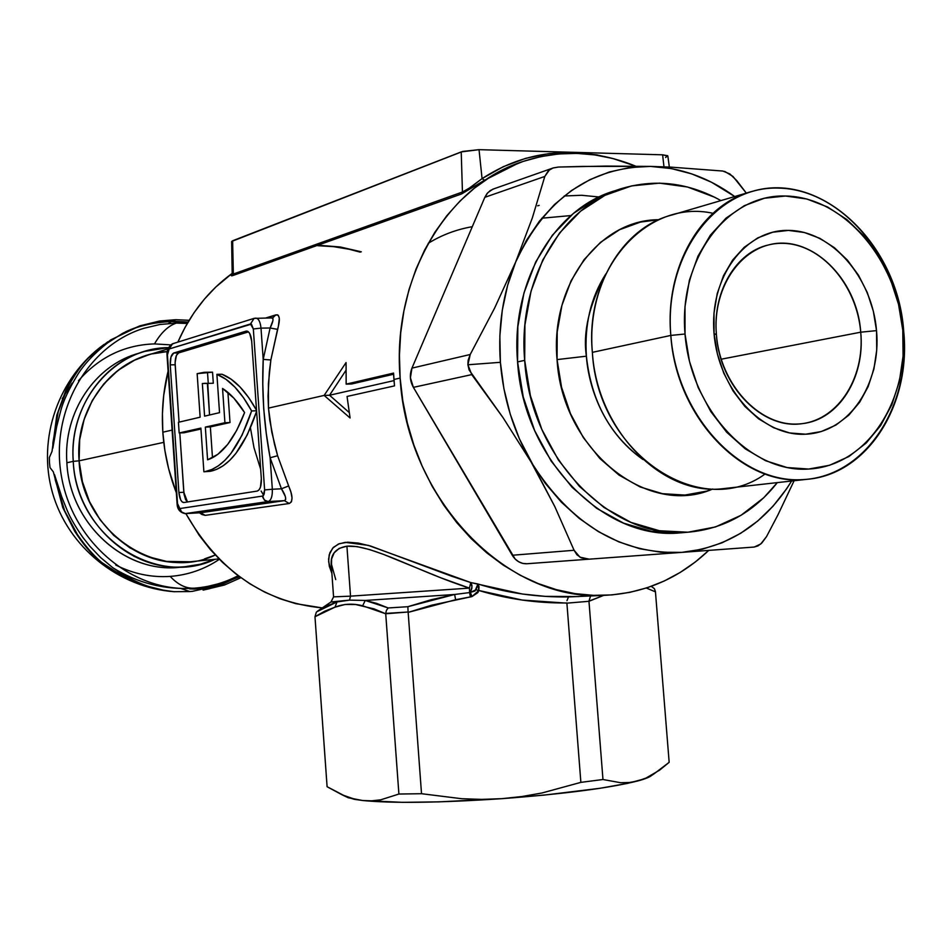 <?xml version="1.0" encoding="UTF-8"?>
<svg xmlns="http://www.w3.org/2000/svg" width="952" height="952" viewBox="0 0 952 952"><rect width="100%" height="100%" fill="white"/><g stroke="black" fill="none" stroke-linecap="round" stroke-linejoin="round"><path stroke-width="1.43" d="M327.06 786.293L314.981 616.729L334.997 607.162L324.775 611.172L314.981 616.729L327.095 786.721L344.624 795.872L353.644 798.847L362.676 800.513L371.732 800.834L380.788 799.799L398.9 794.039L385.715 613.778L374.1 608.899L355.536 604.508L345.076 604.472L334.997 607.162L336.996 601.95L331.01 601.962L333.581 596.856L350.526 596.154L349.515 600.117L331.01 601.962L317.421 611.232L327 605.853L336.996 601.95L316.707 611.815M477.559 584.825L475.012 591.013L470.395 592.37L471.99 586.848L470.752 582.564L471.918 585.183L471.847 588.324L470.395 592.37L469.61 592.572L469.455 588.11L470.752 582.564L451.855 576.305L370.721 546.067L358.25 543.08L347.682 542.2L339.352 543.687L333.438 547.329L329.892 552.672L328.583 559.121L329.297 566.178L331.891 573.449L328.63 561.799L329.19 554.873L332.676 548.126L338.46 544.02L345.314 542.354L368.174 545.341L470.752 582.564L469.455 588.11L469.61 592.572L454.639 594.476L365.223 600.45L376.599 603.366L388.19 607.959L407.861 606.698L431.042 599.772L454.639 594.476L365.223 600.45L349.515 600.117L350.526 596.154L469.455 588.11C418.797 571.962 371.899 544.235 346.921 546.174L350.526 596.154L469.455 588.11L441.252 577.971L383.311 554.314L369.388 549.506L357.06 546.603L346.921 546.174C336.27 548.031 331.01 553.707 331.153 563.179L333.569 596.856L350.526 596.154L346.921 546.174L339.209 548.364L334.152 552.838L331.582 558.991L331.463 567.475L331.153 563.132M261.098 491.006L263.633 495.266M212.546 372.172L197.147 373.66L200.134 417.202L178.44 422.283L179.166 432.958L184.093 432.767L200.943 429.019L184.093 432.767L179.166 432.958L200.884 428.102L203.883 471.775L210.166 471.335L205.156 471.573L211.784 469.538L218.317 465.849L224.684 460.53L230.824 453.592L242.094 435.088L251.614 410.943L243.486 397.686L234.87 387.095L225.957 379.289L216.889 374.35L219.531 412.656L204.585 416.155L202.348 383.525L208.262 383.382L202.348 383.525L207.369 383.394L209.547 415.001L207.75 383.335L202.348 383.525L204.585 416.155L219.531 412.656L216.889 374.35L221.959 374.231L231.062 379.146L240.011 386.952L248.65 397.531L256.528 410.288C245.818 391.022 234.299 379.003 221.959 374.231L216.889 374.35C229.289 379.182 240.868 391.379 251.614 410.943L256.564 410.776L251.614 410.943C239.357 447.488 223.875 467.694 205.156 471.573L210.166 471.335C228.837 467.492 244.319 447.5 256.612 411.359L247.246 434.885L235.929 453.378L229.777 460.304L223.387 465.623L216.818 469.3L210.166 471.335L203.883 471.775L200.884 428.102L179.166 432.958L178.44 422.283L200.134 417.202L197.147 373.66L204.18 372.303L212.546 372.172L213.308 383.24L212.546 372.172L206.358 372.256M393.604 374.231L351.633 383.989L346.159 384.144L393.545 373.089L393.938 379.491L400.126 378.075C391.7 278.508 446.5 186.033 522.362 161.685C560.192 149.321 597.939 150.797 635.591 166.136L612.921 158.532L594.964 154.938L576.852 153.391L558.729 153.938L540.795 156.604L523.207 161.4L506.155 168.29L489.816 177.262L474.358 188.222L459.947 201.098L446.762 215.783L434.945 232.145L424.628 250.019L415.953 269.238L409.015 289.598L403.91 310.899L400.697 332.902L399.435 355.37L400.126 378.075L402.791 400.744L407.385 423.152L413.858 445.024L422.152 466.135L432.148 486.258L443.739 505.167L456.793 522.672L471.157 538.594L486.662 552.767L503.132 565.06L520.399 575.365L538.249 583.6L556.503 589.693L574.984 593.62L593.477 595.357L611.827 594.917L629.831 592.358L647.324 587.705L664.163 581.041L680.18 572.449L695.246 562.049L708.764 550.387C678.931 578.602 643.838 593.608 603.473 595.393C506.976 601.486 406.909 499.157 400.126 378.075L393.938 379.491L394.497 385.881L347.052 396.46L350.086 417.987L324.144 395.413L346.064 362.569L346.159 384.144L346.064 362.569L324.144 395.413L268.476 408.11L324.144 395.413L350.086 417.987L347.052 396.46L394.497 385.881L393.545 373.089L346.159 384.144L351.633 383.989L393.604 374.231M329.547 395.247L394.021 380.598L329.547 395.247L324.144 395.413L329.547 395.247L345.885 370.459L329.547 395.247L349.134 412.466L329.547 395.247M250.447 427.912L254.005 447.761L260.67 469.288M428.198 243.343C441.657 235.013 456.353 229.468 472.299 226.683M200.313 512.747L205.168 515.365L289.218 503.513L284.422 500.657L289.218 503.513C293.097 501.573 292.907 495.73 288.646 485.96L281.459 488.792L288.646 485.96L277.603 455.734L270.118 457.757L277.603 455.734L271.784 432.101L268.476 408.11L268.393 383.918L270.856 359.963L263.204 359.416L270.856 359.963L277.556 329.356L270.106 328L263.204 359.416L261.003 328.131C260.324 321.824 258.587 318.48 255.814 318.111L255.814 318.111C258.599 318.48 260.324 321.824 261.003 328.131L270.106 328L277.556 329.356C280.412 319.479 279.84 314.66 275.866 314.886L272.724 317.825L275.866 314.886L265.822 317.98L277.246 314.767L278.281 315.326L279.305 318.301L278.4 326.179L270.856 359.963L269.345 371.863L268.036 395.996L268.476 408.11L269.737 420.141L274.438 443.977L277.603 455.734L290.967 492.255L292.014 497.777L291.479 501.763L289.218 503.513L205.168 515.365L201.931 514.508L199.515 512.807L205.168 515.365L200.634 512.735L185.271 513.604L268.155 501.549L284.422 500.657L285.719 499.36L285.35 496.527L281.459 488.792L272.332 489.257L270.118 457.757L281.459 488.792L272.332 489.257C272.522 496.313 271.13 500.419 268.155 501.549L284.422 500.657L200.634 512.735L185.164 513.616L268.155 501.549C271.13 500.419 272.522 496.313 272.332 489.257L270.118 457.757L266.251 433.267L263.716 408.67L262.788 384.013L263.204 359.416L261.003 328.131L270.106 328L272.926 320.61L272.926 318.408L271.51 318.004M162.828 432.208L172.098 430.09L162.828 432.208C164.268 453.104 168.778 473.299 176.346 492.779L168.659 468.812L164.91 450.629L162.828 432.208L162.423 413.739L163.696 395.425L168.099 371.125C163.208 390.951 161.459 411.312 162.828 432.208M232.181 273.379C208.607 290.527 190.507 313.446 177.857 342.125L184.974 327.524L194.006 312.768L204.335 299.214L215.854 286.98L232.181 273.379M231.514 275.009L232.169 274.2L231.3 275.64L232.645 275.616L231.669 275.842L231.514 275.009M232.193 273.795L233.347 274.033L232.621 240.773L461.22 151.915L462.446 192.018L469.36 188.091L482.069 178.631L484.556 180.225L518.638 163.018L484.556 180.225L461.66 193.91L232.645 275.616L233.347 274.033L232.621 240.773L231.645 241.546M651.263 586.337L654.405 588.693L655.452 591.858L646.325 588.027L655.452 591.858L669.161 762.326L655.428 591.513L654.405 588.693L651.263 586.337M185.842 513.568C218.591 570.772 264.061 602.211 322.252 607.912L295.798 603.663L280.019 598.748L264.632 592.084L249.805 583.743L235.703 573.794L222.459 562.323L210.237 549.435L199.158 535.262L185.842 513.568M477.833 583.981L478.999 586.646L478.844 590.49L476.06 589.776L478.844 590.49L477.821 592.644L471.954 596.595L478.844 590.49C507.237 599.058 536.583 603.223 566.88 602.973L580.875 782.365L566.892 603.152L588.967 601.295L602.973 779.509L588.955 601.117L590.561 596.011L588.955 601.117L603.699 595.381L588.967 601.295L566.892 603.152L522.148 600.058L478.844 590.49L477.809 583.957L470.752 582.564L522.327 594.012L545.282 596.38L578.768 596.571M603.461 595.393L568.451 596.94L566.987 600.664L568.451 596.94C537.178 597.332 506.952 593.013 477.809 583.957L476.06 589.776L470.395 592.37L471.954 596.595L470.395 592.37L469.61 592.572L470.383 597.011L469.61 592.572L454.639 594.476L455.627 599.724L454.639 594.476L407.861 606.698L408.11 612.005L407.861 606.698L388.19 607.959L386.441 610.303L385.703 613.421L386.441 610.303L388.19 607.959L365.223 600.45L362.664 605.805L365.223 600.45L349.515 600.117L336.996 601.95L334.997 607.162C343.827 603.723 353.049 603.27 362.664 605.805L385.715 613.778L408.11 612.005L385.703 613.421L398.9 794.039L421.522 793.706L408.158 612.374L455.627 599.724L471.954 596.595L431.661 605.198L408.158 612.374L421.522 793.706L461.577 798.704L481.772 799.382L501.942 798.668L522.005 796.515L541.843 793.016L580.875 782.365L602.973 779.509L620.704 782.734L629.367 782.508L637.828 780.938L646.063 778.034L637.828 780.938C645.075 778.986 649.681 777.141 651.644 775.44L653.988 773.881M654.012 773.869L669.161 762.326L659.498 770.216L646.063 778.034M314.981 616.729L316.326 612.207L314.981 616.729M177.512 503.525L167.433 354.917L167.79 350.99L169.17 348.979L251.447 324.12L253.327 328.952L264.62 489.923L264.18 494.112L262.55 496.075L179.987 508.535L178.393 507.202L177.084 503.644L167.433 354.917L169.17 348.979L250.483 323.977L253.327 328.952L264.62 489.923L272.332 489.257L264.62 489.923L262.764 497.349L264.823 500.466L268.155 501.549L264.358 500.062L262.55 496.075L179.987 508.535L181.689 512.236L185.271 513.604L181.296 511.807L177.512 503.525M173.728 353.013L170.967 357.012L170.241 364.878L178.905 492.517L180.666 499.871L182.201 501.966L183.891 502.525L257.219 491.077L259.039 489.911L260.455 487.162L261.336 478.785L251.685 341.113L249.698 333.462L247.948 331.463L246.032 331.153L173.728 353.013L178.655 352.906C176.144 354.322 174.978 358.273 175.156 364.771L170.241 364.878C170.063 358.38 171.217 354.43 173.728 353.013L246.532 331.07C249.281 331.439 251.007 334.795 251.685 341.113L261.336 478.785C261.514 485.817 260.146 489.923 257.219 491.077L183.772 502.549C181.189 502.144 179.571 498.8 178.905 492.517L170.241 364.878L175.156 364.771L179.059 422.141L175.097 362.676L176.429 355.405L178.655 352.906L173.728 353.013M261.003 328.131L253.327 328.952L261.003 328.131M255.291 318.206L254.041 318.385L250.483 323.977L254.089 318.373L272.01 317.908C273.783 318.444 273.153 321.812 270.106 328L263.204 359.416C261.669 392.295 263.978 425.068 270.118 457.757L281.459 488.792C285.314 494.742 286.493 498.646 285.005 500.466M254.053 318.385L172.55 343.779L169.17 348.979L172.55 343.779L173.716 343.601M172.36 343.839C168.361 346.73 166.576 350.491 167.016 355.144L177.084 503.632C177.239 503.37 176.275 511.938 185.164 513.616L184.783 513.604M185.164 513.616L200.634 512.735L284.422 500.657M179.797 432.934L183.819 492.267L178.905 492.517L183.819 492.267L187.496 501.966L185.592 499.61L184.045 494.338L179.797 432.934M247.211 331.141L246.032 331.153L247.211 331.141M248.496 331.891L178.655 352.906L248.496 331.891M208.262 383.382L213.308 383.24L208.262 383.382L207.5 372.291L208.262 383.382M222.554 388.475L224.922 422.724L205.334 427.103L207.584 459.816L217.889 454.282L227.695 444.417L236.691 430.399L244.593 412.549L233.859 398.138L222.554 388.475C230.277 393.343 237.619 401.363 244.593 412.549C234.382 439.205 222.054 454.961 207.584 459.816L205.334 427.103L224.922 422.724L222.554 388.475M230.015 422.533L224.922 422.724L230.015 422.533L210.356 426.912L205.334 427.103L210.356 426.912L212.486 457.745L210.356 426.912L230.015 422.533L227.921 392.414L230.015 422.533M462.446 192.018L233.347 274.033L232.645 275.616L461.66 193.91L462.446 192.018L461.66 193.91L484.556 180.225L482.069 178.631L479.034 149.666L461.22 151.915L462.446 192.018L233.347 274.033L232.193 273.938L231.645 241.451L462.72 151.427L479.034 149.666L662.616 154.819L663.972 166.826L662.616 154.819L479.034 149.666L482.069 178.631C522.053 152.641 566.261 146.096 614.706 159.008M614.718 159.02L596.892 154.879L572.925 152.427L549.066 153.558L525.706 158.329L503.239 166.707L482.069 178.631L472.097 186.187M669.339 167.052L667.864 156.128L662.616 154.819L667.697 155.735L665.567 157.52M318.956 245.295L340.269 246.984L361.32 251.816M317.789 245.711L333.605 246.651L349.277 249.281L360.272 252.161M346.23 796.788L354.275 799.311L362.676 800.513L353.644 798.847L342.137 794.837L348.182 797.728L362.676 800.513L402.541 802.334L439.05 801.87L501.942 798.668C564.536 793.932 609.827 788.018 637.828 780.938L629.367 782.508L620.704 782.734L602.973 779.509L580.875 782.365L541.843 793.016L522.005 796.515L501.942 798.668L481.772 799.382L461.577 798.704L421.522 793.706L398.9 794.039L380.788 799.799L371.732 800.834L362.676 800.513C392.843 803.44 439.265 802.822 501.942 798.668L544.306 795.087L599.962 788.292L627.606 783.377L645.444 778.593L650.359 776.356M342.137 794.837L327.095 786.721M537.654 205.846L539.165 205.37M331.153 563.179L335.735 579.59M586.396 356.179C582.755 331.986 589.228 304.569 605.817 273.95C590.787 297.5 584.314 324.906 586.396 356.179L557.063 359.594L586.396 356.179C588.277 384.275 601.819 430.756 643.005 459.53C610.161 435.814 591.287 401.363 586.396 356.179M716.416 334.771C720.2 384.239 759.03 426.175 797.597 424.021C836.249 422.605 865.106 379.455 860.727 332.188L876.53 330.63C881.469 383.799 849.196 432.458 805.678 434.207C762.254 436.778 718.308 389.439 714.048 333.498L716.416 334.771C712.346 291.693 736.11 251.863 768.859 244.854C810.89 233.609 857.276 278.781 860.727 332.188C865.297 377.301 838.855 419.784 802.298 423.628C762.671 430.007 719.7 386.464 716.416 334.771L714.048 333.498L717.356 353.787L723.782 373.208L733.064 390.974L744.821 406.361L758.542 418.785L773.678 427.745L789.601 432.946L805.678 434.207L821.302 431.542L835.856 425.104L848.815 415.167L859.716 402.149L868.176 386.572L873.912 369.007L876.721 350.134L876.53 330.63L873.341 311.197L867.284 292.538L858.561 275.33L847.47 260.193L834.428 247.71L819.874 238.345L804.345 232.49L788.411 230.408L772.679 232.217L757.744 237.905L744.226 247.282L732.647 260.039L723.508 275.687L717.201 293.644L714 313.172L714.048 333.498C709.133 277.556 744.976 229.384 788.411 230.408C831.81 230.61 872.199 277.448 876.53 330.63L860.727 332.188L721.14 359.225L860.727 332.188C856.907 284.898 820.874 243.355 782.33 243.331C743.738 242.57 712.06 285.326 716.416 334.771M670.827 335.425L685.023 334.009C678.455 258.397 727.316 194.018 785.495 196.017C843.615 196.897 896.962 259.515 902.782 330.165L903.698 331.26C897.498 255.993 840.687 189.198 778.546 188.103C716.344 185.819 663.83 254.517 670.827 335.425C664.484 267.024 701.481 204.002 752.508 191.304C821.528 170.551 898.057 244.331 903.698 331.26C911.326 404.969 867.355 474.905 806.38 479.368C743.607 487.412 676.015 417.868 670.827 335.425L592.37 352.347L670.827 335.425C676.896 416.357 741.001 484.175 803.202 479.594C865.535 476.214 910.766 406.492 903.698 331.26L902.782 330.165L903.079 356.119L899.39 381.264L891.834 404.695L880.648 425.556L866.189 443.049L848.946 456.484L829.525 465.29L808.641 469.05L787.054 467.539L765.634 460.732L745.226 448.82L726.673 432.208L710.763 411.526L698.185 387.595L689.486 361.391L685.023 334.009L685 306.58L689.391 280.257L697.983 256.124L710.382 235.144L726.055 218.115L744.309 205.68L764.385 198.242L785.495 196.017L806.808 198.992L827.526 206.965L846.899 219.591L864.237 236.334L878.934 256.54L890.501 279.483L898.533 304.319L902.782 330.165C909.41 400.792 866.927 466.075 808.641 469.05C750.462 473.144 690.724 409.634 685.023 334.009L670.827 335.425M552.672 168.123L492.767 189.222L487.793 192.685L484.83 197.314L544.806 176.441L532.358 217.841L515.675 262.038L494.612 308.103L470.205 354.501L411.954 368.127L484.83 197.314L544.806 176.441L549.59 169.706L553.195 167.933L558.384 167.052L582.553 166.421L650.49 166.41L606.103 166.076L558.384 167.052L552.91 168.028L548.435 170.598L544.806 176.441L532.358 217.841L515.675 262.038C545.306 198.801 590.252 166.933 650.49 166.41C680.525 167.481 708.609 177.524 734.73 196.54L711.513 182.237L691.688 173.871L671.231 168.552L650.49 166.41L670.624 167.112L722.925 171.051L670.624 167.112L650.49 166.41L629.784 167.528L609.482 171.943L589.942 179.63L571.521 190.507L554.576 204.43L539.415 221.173L526.361 240.487L515.675 262.038L507.594 285.445L502.275 310.269L499.848 336.056L500.383 362.319C497.848 326.357 502.942 292.93 515.675 262.038L494.612 308.103L470.205 354.501L468.134 360.332L467.908 364.771L500.383 362.319L503.882 388.547L510.26 414.239L519.411 438.896L554.873 506.726L574.08 550.28L512.259 555.254L413.382 387.357L471.74 374.612L503.037 417.642L531.145 462.053C513.592 431.53 503.346 398.293 500.383 362.319L467.908 364.771L469.098 369.959L503.037 417.642L531.145 462.053L554.873 506.726L574.08 550.28L576.948 554.79L581.351 557.884L589.24 559.169L681.811 552.374C620.99 554.623 570.76 524.516 531.145 462.053L545.222 483.259L561.347 502.156L579.221 518.388L598.475 531.68L618.74 541.843L639.637 548.709L660.795 552.231L681.811 552.374L754.174 547.055L757.947 545.913L761.802 543.045L766.515 536.63L778.034 514.687L794.111 480.736L778.034 514.687L766.515 536.63L760.707 544.032L754.174 547.055L526.968 563.739L522.743 563.405L518.709 561.787L515.127 559.014L413.382 387.357L410.407 377.801L411.954 368.127L484.83 197.314L487.091 193.494L490.209 190.59L493.945 188.805M619.002 189.46L615.956 190.448C554.849 207.417 510.486 281.709 517.579 361.915L524.683 360.344C517.543 279.721 562.025 205.096 623.322 188.068C656.559 178.738 689.093 182.915 720.926 200.598L714.69 197.254L687.546 187.02L659.51 183.141L631.604 185.902L604.937 195.339L580.577 211.213L559.55 233.026L542.783 259.991L531.061 291.062L524.921 324.989L524.683 360.344L530.383 395.639L541.795 429.34L558.408 460.03L579.459 486.436L604.032 507.499L631.069 522.434L659.403 530.74L687.915 532.216L715.464 526.956L741.025 515.294L763.694 497.801L777.332 482.604C753.651 512.545 723.782 529.086 687.689 532.239C611.267 540.022 530.431 457.864 524.683 360.344L517.579 361.915C523.279 458.923 603.818 540.653 680.002 532.894L687.689 532.239M752.508 191.304L672.029 214.974C622.489 227.361 586.48 287.433 592.37 352.347C584.028 268.107 647.372 198.718 712.965 213.296M658.784 219.71C599.724 219.543 550.03 285.088 557.063 359.594C561.93 449.749 647.455 517.864 712.703 489.019L706.646 491.125L684.893 495.064L662.437 493.683L640.184 486.972L619.014 475.084L599.808 458.436L583.386 437.67L570.438 413.596L561.537 387.202L557.063 359.594L557.206 331.915L561.942 305.318L571.033 280.899L584.076 259.646L600.486 242.367L619.55 229.706L640.506 222.066L658.796 219.71M570.902 215.569L541.795 218.21M765.111 473.989C700.22 521.458 597.594 453.14 592.37 352.347C597.106 430.578 662.247 496.42 723.222 488.65L806.38 479.368M791.612 481.01C765.075 523.755 728.482 547.531 681.811 552.374L702.338 549.197L722.032 542.807L740.573 533.358L757.673 521.065L773.072 506.155L786.542 488.911L791.612 481.01M722.925 171.051L729.91 173.978L736.8 180.642L746.332 193.125L732.933 176.406L724.662 171.396M684.595 532.501L651.811 531.418L623.56 523.148L596.63 508.297L572.14 487.353L551.16 461.077L534.619 430.554L523.255 397.02L517.579 361.915L517.828 326.738L523.957 292.978L535.655 262.05L552.374 235.215L573.342 213.498L597.63 197.683L616.027 190.424M526.968 563.739L754.174 547.055L526.968 563.739L589.24 559.169L579.947 557.17L574.08 550.28L512.259 555.254C515.889 561.014 520.708 563.846 526.694 563.762L526.968 563.739M599.058 196.981L581.636 195.279L564.215 195.981M470.205 354.501L411.954 368.127C409.443 374.612 409.919 381.026 413.382 387.357L471.74 374.612L467.908 364.771L470.205 354.501M167.707 348.979L148.298 354.953C106.148 366.365 75.327 412.43 79.099 460.816L163.768 442.359L79.099 460.816L79.682 439.729L84.145 419.356L92.273 400.53L103.72 384.001L118 370.387L134.506 360.213L148.333 354.941L134.506 360.213L118 370.387L103.72 384.001L92.273 400.53L84.145 419.356L79.682 439.729L79.099 460.816C81.705 519.233 134.732 567.82 187.032 562.073L218.984 558.907M152.57 353.835L167.112 351.621L152.57 353.835M215.259 555.028L204.573 558.86L215.259 555.028C157.984 582.683 81.682 531.823 79.099 460.816C74.446 404.79 116.81 353.763 167.112 351.633M190.162 561.763L166.552 561.406L147.631 556.563L129.781 547.781L113.716 535.369L100.115 519.804L89.536 501.692L82.431 481.748L79.099 460.816L82.431 481.748L89.536 501.692L100.115 519.804L113.716 535.369L129.781 547.781L147.631 556.563L166.552 561.406L190.162 561.763M141.884 352.311L138.147 353.478C94.724 365.437 63.022 412.906 66.878 462.743C62.927 412.133 95.724 364.116 140.027 352.942M73.256 461.351L79.099 460.816L73.256 461.351C69.353 411.169 101.221 363.39 144.871 351.371L168.242 347.635C114.645 347.873 68.246 401.661 73.256 461.351L66.878 462.743L73.256 461.351C75.922 535.274 155.402 588.11 214.95 559.312L200.372 564.227L185.14 566.69C130.864 572.426 75.958 521.97 73.256 461.351M137.457 557.658L133.815 556.23M183.236 566.809C127.889 575.9 69.555 525.076 66.878 462.743C69.555 522.945 124.153 573.056 178.143 567.344L185.14 566.69M239.535 576.722L209.737 588.633L203.085 590.133L224.47 585.004L240.904 577.709M189.139 320.3L175.703 319.693L172.205 321.217L188.091 322.038M187.258 323.466L176.298 323.085C168.171 325.893 160.9 332.831 154.498 343.898L170.432 344.874M219.376 559.3C204.501 569.32 188.091 575.02 170.182 576.4C177.941 584.73 185.997 588.657 194.351 588.169C209.845 586.979 224.446 582.814 238.167 575.698M107.826 341.792L92.368 353.977L85.62 360.737C78.719 367.996 72.066 378.027 65.652 390.844L56.799 415.239L52.027 451.391L49.373 457.484L49.456 462.612L50.028 467.599L53.348 471.906L62.772 507.583L74.78 531.383C82.86 543.77 90.833 553.409 98.71 560.288L106.338 566.523L137.992 583.743L125.89 578.221L101.876 562.549C93.927 555.956 85.775 546.615 77.409 534.512L64.677 510.831L55.347 480.26L54.514 474.643L61.725 496.825L67.14 510.32C70.269 517.805 75.494 526.813 82.8 537.321L89.845 546.258L100.638 557.574L112.491 567.463L121.594 573.663C133.577 580.637 143.335 585.099 150.832 587.051L163.351 590.18L173.811 591.68L189.853 591.561L180.844 588.479L189.853 591.561L192.399 591.347L221.34 584.79L239.154 576.424M187.841 322.466L171.491 321.609L168.587 323.442L171.491 321.609C153.593 322.252 137.612 326.012 123.581 332.867L123.022 333.129M62.225 398.686L72.185 383.085M93.177 554.254L89.964 551.494M78.469 380.729C99.115 357.155 124.462 344.874 154.498 343.898C160.9 332.831 168.171 325.893 176.298 323.085L159.865 324.501L143.764 328.333C87.049 345.755 49.23 412.573 61.725 477.844C73.661 543.211 133.137 592.168 192.387 588.3L194.351 588.169C185.997 588.657 177.941 584.73 170.182 576.4C151.38 577.638 133.232 573.842 115.751 565.024M201.574 587.408L189.674 588.895L194.41 589.062C210.166 587.836 225.017 583.576 238.94 576.269M238.583 575.996L223.684 582.481L208.095 586.301M187.746 322.633L175.882 322.323L187.663 322.776M125.545 331.843C139.159 325.382 154.712 321.847 172.205 321.217L175.703 319.693L159.615 321.014L139.861 325.87L122.332 333.509L107.279 343.113C93.534 354.096 83.478 364.925 77.088 375.576C68.58 389.737 63.118 401.518 60.69 410.931L56.715 426.496L52.812 448.237L52.919 442.656L58.251 411.633L67.83 387.285C74.553 374.743 81.432 364.961 88.453 357.976L110.694 339.912L139.861 325.87M206.227 383.275L204.24 383.335M588.907 559.193L526.694 563.762M174.668 591.751C118.524 587.812 67.901 546.96 52.479 492.755C36.961 438.563 58.429 377.206 104.137 344.362M113.121 567.939C137.469 582.945 163.887 589.74 192.387 588.3"/></g></svg>
